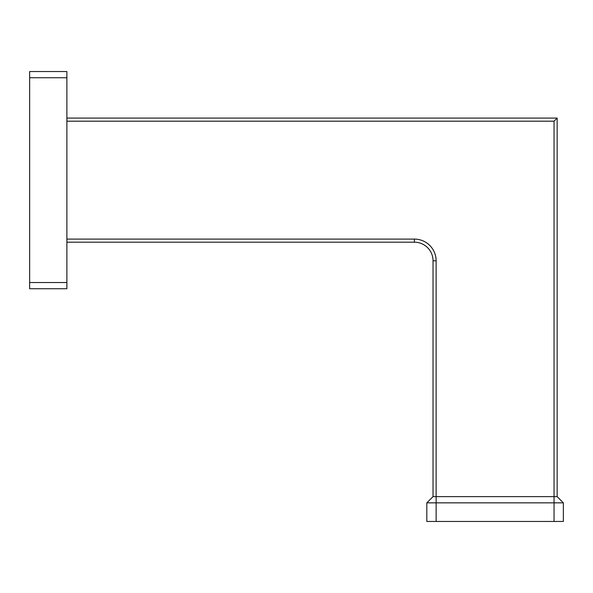 <?xml version="1.0" encoding="UTF-8"?>
<svg xmlns="http://www.w3.org/2000/svg" width="593" height="593" viewBox="0 0 593 593"><rect width="100%" height="100%" fill="white"/><g stroke="black" fill="none" stroke-linecap="round" stroke-linejoin="round"><path stroke-width="0.89" d="M29.65 288.739L29.65 282.535L66.883 282.535L66.883 288.739L29.65 288.739M29.65 77.742L29.65 71.538L66.883 71.538L66.883 77.742L29.65 77.742L29.65 282.535M66.883 77.742L66.883 282.535M66.883 118.081L557.146 118.081L557.146 496.637L554.04 496.637L554.04 121.187L66.883 121.187M66.883 239.098L414.411 239.098A21.719 21.719 0 0 1 436.129 260.816L436.129 496.637L433.031 496.637L433.031 260.816A18.62 18.62 0 0 0 414.411 242.196L66.883 242.196M436.129 496.637L554.04 496.637L554.04 502.842L436.129 502.842L436.129 521.462L426.819 521.462L426.819 502.842L436.129 502.842L436.129 496.637M554.04 521.462L554.04 502.842L563.35 502.842L563.35 521.462L436.129 521.462M557.146 118.081L554.04 121.187M563.35 502.842L557.146 496.637M433.031 496.637L426.819 502.842M436.129 260.816L433.031 260.816A18.62 18.62 0 0 0 414.411 242.196L414.411 239.098"/></g></svg>
